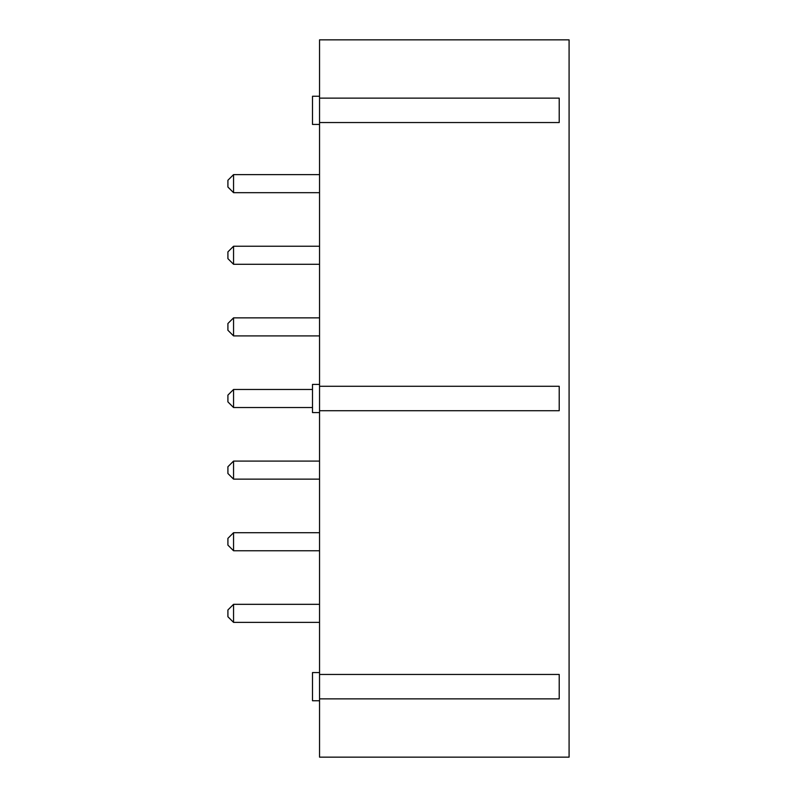 <?xml version="1.0" encoding="UTF-8"?>
<svg xmlns="http://www.w3.org/2000/svg" width="797" height="797" viewBox="0 0 797 797"><rect width="100%" height="100%" fill="white"/><g stroke="black" fill="none" stroke-linecap="round" stroke-linejoin="round"><path stroke-width="1.2" d="M319.547 757.15L569.088 757.15L569.088 39.85L319.547 39.85L319.547 757.15M319.547 122.549L559.215 122.549L559.215 98.131L319.547 98.131M319.547 410.714L559.215 410.714L559.215 386.286L319.547 386.286M319.547 698.869L559.215 698.869L559.215 674.451L319.547 674.451M319.547 384.403L312.504 384.403L312.504 412.597L319.547 412.597M312.504 389.474L233.551 389.474L233.551 407.526L312.504 407.526M319.547 317.864L233.551 317.864L233.551 335.906L319.547 335.906M319.547 479.136L233.551 479.136L233.551 461.094L319.547 461.094M319.547 96.238L312.504 96.238L312.504 124.442L319.547 124.442L312.504 124.442M319.547 174.623L233.551 174.623L233.551 192.675L319.547 192.675M319.547 246.243L233.551 246.243L233.551 264.285L319.547 264.285M319.547 532.715L233.551 532.715L233.551 550.757L319.547 550.757M319.547 672.558L312.504 672.558L312.504 700.762L319.547 700.762M319.547 604.325L233.551 604.325L233.551 622.377L319.547 622.377M233.551 407.526L227.912 401.887L227.912 395.113L233.551 389.474M233.551 335.906L227.912 330.267L227.912 323.502L233.551 317.864M233.551 461.094L227.912 466.733L227.912 473.498L233.551 479.136M233.551 192.675L227.912 187.036L227.912 180.261L233.551 174.623M233.551 246.243L227.912 251.882L227.912 258.646L233.551 264.285M233.551 550.757L227.912 545.118L227.912 538.354L233.551 532.715M233.551 604.325L227.912 609.964L227.912 616.739L233.551 622.377"/></g></svg>
